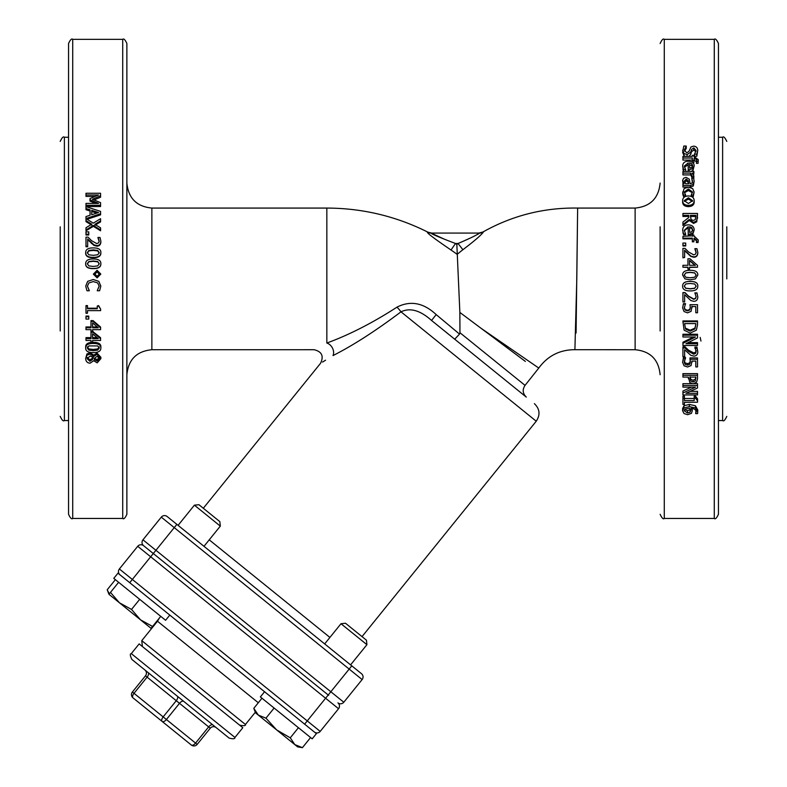 <?xml version="1.0" encoding="UTF-8"?>
<svg xmlns="http://www.w3.org/2000/svg" width="787" height="787" viewBox="0 0 787 787"><rect width="100%" height="100%" fill="white"/><g stroke="black" fill="none" stroke-linecap="round" stroke-linejoin="round"><path stroke-width="1.18" d="M310.59 737.547L302.424 747.65L294.82 744.61L276.591 729.864L290.265 737.822L294.82 744.61L297.643 746.893L302.424 747.65M298.44 727.709L290.265 737.822M274.122 708.054L265.957 718.157L276.591 729.864L255.529 712.835L253.798 708.33L258.352 715.117L265.957 718.157M324.667 643.914L340.997 623.727L366.919 644.681L350.589 664.867M366.437 640.185L366.919 644.681L366.437 640.185L345.493 623.245L340.997 623.727M261.973 698.217L253.798 708.33M115.374 579.665L107.209 589.768L109.285 593.86M111.764 596.566L108.94 594.283L110.465 592.404L119.467 602.803L131.518 609.433L140.519 619.831L152.57 626.462L151.055 628.341L119.467 602.803L108.94 594.283L107.209 589.768M151.399 627.908L151.921 628.115M139.692 599.33L131.518 609.433M160.745 616.359L152.57 626.462M118.63 582.301L110.465 592.404M178.078 525.362L194.409 505.165L207.365 515.642L220.321 526.129L203.99 546.316M220.321 526.129L219.848 521.633L198.904 504.693L194.409 505.165M161.296 517.148L362.128 679.565A4.161 4.161 0 0 0 361.508 673.711L167.159 516.528A4.161 4.161 0 0 0 161.296 517.148L142.959 539.813A4.161 4.161 0 0 0 143.578 545.676L153.298 553.536L132.334 579.448L119.378 568.971A4.161 4.161 0 0 0 119.998 574.835A4.161 4.161 0 0 1 119.378 568.971L137.715 546.296A4.161 4.161 0 0 1 143.578 545.676A4.161 4.161 0 0 0 137.715 546.296L325.592 698.236L304.638 724.158L117.971 573.182L113.771 578.366L149.746 607.466L165.604 620.284L169.795 615.1M304.638 724.158L316.384 733.661L312.193 738.836L260.369 696.928L264.56 691.743L217.173 653.426M119.998 574.835L129.717 582.685L132.334 579.448L320.211 731.398A4.161 4.161 0 0 1 314.357 732.018A4.161 4.161 0 0 0 320.211 731.398A4.161 4.161 0 0 1 314.357 732.018M131.291 653.613L139.151 643.904L242.809 727.729L234.949 737.449L131.291 653.613C129.835 653.741 130.042 655.689 131.911 659.476L229.086 738.068C233.09 739.15 235.047 738.944 234.949 737.449M210.277 728.211L208.653 726.903L195.56 743.095L197.173 744.404L210.277 728.211L197.173 744.404A4.161 4.161 0 0 1 191.32 745.023A4.161 2.086 -51 0 0 195.56 743.095L166.401 719.515A4.161 2.086 129 0 1 162.161 721.443A4.161 2.086 -51 0 1 163.165 716.898L134.006 693.317A4.161 2.086 129 0 0 133.013 697.872A4.161 4.161 0 0 1 132.393 692.009L145.487 675.817L208.653 726.903A4.161 2.086 129 0 1 212.893 724.965L216.13 727.591A4.161 4.161 0 0 0 210.277 728.211A4.161 4.161 0 0 1 216.13 727.591M177.262 696.151L183.745 701.394A4.161 2.086 129 0 0 179.505 703.322L166.401 719.515L163.165 716.898L176.258 700.705A4.161 2.086 129 0 0 177.262 696.151L148.104 672.57A4.161 2.086 129 0 1 147.11 677.125L134.006 693.317L132.393 692.009A4.161 4.161 0 0 0 133.013 697.872L191.32 745.023A4.161 4.161 0 0 0 196.042 745.378M145.487 675.817A4.161 4.161 0 0 0 144.867 669.953A4.161 4.161 0 0 1 145.487 675.817M162.161 721.443L133.013 697.872A4.161 4.161 0 0 1 132.393 692.009M167.159 516.528L176.868 524.378L153.298 553.536L328.632 695.334M351.789 665.851L325.592 698.236L338.548 708.723A4.161 4.161 0 0 0 337.928 702.86A4.161 4.161 0 0 0 343.791 702.24A4.161 4.161 0 0 1 337.928 702.86A4.161 4.161 0 0 0 343.791 702.24L142.959 539.813A4.161 4.161 0 0 0 143.578 545.676A4.161 4.161 0 0 1 142.959 539.813M338.548 708.723L320.211 731.398M718.452 278.893L718.452 43.511C716.691 39.675 715.294 38.288 714.281 39.35L714.281 518.446C715.294 519.499 716.691 518.112 718.452 514.275L718.452 278.893M660.126 226.823L660.126 330.973M726.785 278.893L726.785 226.823M718.452 120.372L718.452 153.701M68.548 278.893L68.548 514.275C70.309 518.112 71.706 519.499 72.719 518.446L72.719 39.35C71.706 38.288 70.309 39.675 68.548 43.511L68.548 278.893M126.874 278.893L126.874 43.511C125.133 39.684 123.736 38.297 122.713 39.35L122.713 518.446C123.736 519.499 125.133 518.102 126.874 514.275L126.874 278.893M60.215 226.823L60.215 330.973M478.84 233.07L482.952 231.988C512.367 215.5 543.925 207.532 577.638 208.073L635.129 208.073L635.129 349.723L574.904 349.694L576.802 278.893L577.638 208.073L576.074 333.019M574.904 349.694C559.764 349.723 547.722 355.842 538.78 368.06L525.047 385.364C522.253 389.614 522.666 393.52 526.287 397.091L437.67 325.415L454.709 339.197L459.519 334.091L459.942 332.714L459.864 312.429L525.352 361.41M506.848 381.37L431.532 320.457C420.248 310.314 410.066 307.442 400.996 311.829C375.615 330.914 352.96 345.493 333.019 355.567C316.827 365.611 316.827 365.611 333.019 355.567A8.332 6.139 59.3 0 0 326.841 343.034C310.255 351.73 310.255 351.73 326.841 343.034C349.29 334.829 372.674 322.867 397.002 307.127C410.47 300.29 423.534 302.779 436.195 314.603L459.519 334.091M459.864 312.429L456.844 244.423A228.319 228.319 0 0 0 455.486 243.488C445.629 239.75 430.253 233.749 431.138 233.07L444.114 239.081M203.312 508.254L320.555 363.279C323.998 356.088 321.844 351.563 314.082 349.713L151.871 349.723L151.871 208.073L326.841 208.073C362.423 208.191 396.117 216.218 427.921 232.175L431.679 233.07L479.342 233.07C477.365 234.821 470.262 238.294 458.034 243.488L462.894 249.725C474.62 240.802 481.467 234.88 483.425 231.968C481.467 234.88 474.62 240.802 462.894 249.725A180.508 180.508 0 0 0 457.178 254.358A220.409 220.409 0 0 0 451.03 250.02C441.527 243.508 426.603 233.237 427.4 232.155L427.4 232.155A8.332 8.204 90 0 0 431.138 233.07L479.342 233.07A8.332 8.224 90 0 0 483.425 231.968L483.425 231.968M465.117 240.379L470.164 238.097M477.719 234.398L479.519 233.178M684.582 409.653L687.572 410.716L690.415 409.447M700.951 341.056L700.184 337.397M690.022 376.609L690.888 379.432L693.052 380.19L695.275 379.236L695.836 376.865M692.668 230.611L691.803 228.476L689.619 227.6L689.619 232.46L689.619 226.705L691.803 227.6L692.668 229.774L691.812 231.831L689.619 232.46M695.836 216.455L690.347 216.455M692.521 201.334L688.399 199.17L684.277 201.334M692.668 167.582L691.803 165.654L689.619 164.857L689.619 168.084L689.619 162.879L691.803 163.686L692.668 165.644L691.812 167.513L689.619 168.084M688.487 183.745L688.212 182.358L686.225 180.813L684.326 182.712M695.206 265.534L689.51 260.645L689.51 265.298L689.51 260.32L695.206 265.298L689.51 265.298M696.19 275.125L694.646 272.951L690.209 272.44L685.811 272.932L684.237 275.125M684.237 286.065L685.772 288.209L690.219 288.731L694.675 288.199L696.19 286.065M685.575 328.238L690.229 330.225L694.96 328.061L695.836 324.283L694.96 328.917L690.229 331.111L685.575 329.094L684.601 323.595L685.575 329.094M684.936 278.893L682.624 275.057C682.585 271.84 685.123 270.256 690.209 270.305C695.374 270.275 697.902 271.859 697.803 275.057L695.442 278.893L690.219 279.788L684.936 278.893L682.624 275.057M697.803 275.057L695.442 278.893M684.415 402.216L684.415 404.479L682.929 404.479L682.929 396.186L684.415 396.186L684.415 400.563L694.193 400.563L694.193 398.222L695.521 398.222L697.557 400.888L697.557 402.216L684.415 402.334M684.415 398.478L694.193 398.478M694.193 398.222L694.193 396.186L695.521 396.186L697.557 398.802L697.557 400.888M682.624 362.364L683.45 357.337L685.516 357.337L684.306 362.394L685.202 364.401L687.572 365.109L689.678 364.322L690.347 362.05L689.992 359.285L697.508 359.285L697.508 366.919L695.797 366.919L695.797 361.085L691.911 361.085L691.084 365.571L687.563 366.998L684.051 365.778L682.624 362.364L683.45 358.705L685.516 358.705M684.306 360.967L685.202 362.945L687.572 363.643L689.678 362.866L690.347 360.623M689.992 359.285L689.992 357.908L697.508 357.908L697.508 359.285M695.797 365.414L695.797 361.085M682.929 343.348L695.501 336.993L682.929 336.993L682.929 335.203L697.508 335.203L697.508 337.928L685.969 343.703L697.508 343.703L697.508 345.473L682.929 345.473L682.929 342.247L693.504 336.993M682.929 335.203L682.929 334.239L697.508 334.239L697.508 335.203M688.182 342.601L697.508 342.601L697.508 343.703M682.929 321.657L682.929 320.929L697.508 320.929L697.508 324.982L696.347 330.186L690.209 333.117L684.1 330.166L682.929 321.657L697.508 321.657M682.929 292.813L684.995 292.813L688.507 296.394L693.701 299.316L695.541 298.588L696.131 296.778L694.862 292.882L696.938 292.882L697.813 296.915C697.715 299.768 696.377 301.244 693.809 301.332L690.888 300.565L684.621 294.672L684.621 301.942L682.929 301.942L682.929 292.577L684.995 292.577L688.507 296.089L693.701 298.971L695.541 298.253L696.131 296.473M684.621 294.672L684.621 301.549M682.624 286.183L682.624 286.065C682.585 282.897 685.123 281.343 690.209 281.392C695.374 281.362 697.902 282.917 697.803 286.065L697.803 286.183C697.813 289.39 695.285 290.964 690.219 290.924C685.074 290.954 682.536 289.37 682.624 286.183C682.585 282.966 685.123 281.392 690.209 281.441C695.374 281.402 697.902 282.986 697.803 286.183M687.936 265.298L687.936 258.766L689.992 258.766L697.508 265.386L697.508 267.206L689.51 267.206L689.51 269.144L687.936 269.144L687.936 267.206L682.929 267.206L682.929 265.298L687.936 265.298L687.936 259.11M687.936 267.413L682.929 267.206M697.508 267.206L689.51 267.413M685.713 245.406L685.713 245.977L682.929 245.977L682.929 243.055L685.713 243.055L685.713 245.406L682.929 245.406M685.29 196.534L683.539 196.534L682.683 193.513L684.09 188.536L688.379 187.198L692.629 188.536L694.114 192.028L693.278 195.107L691.212 195.107L692.511 191.998L688.379 188.988L684.287 191.998L685.615 195.107L683.539 195.107L682.683 192.028M694.114 192.028L693.278 196.534L691.517 196.534M692.412 192.736L688.379 190.533L684.365 192.766M683.155 184.138L682.624 180.42L683.588 178.236L686.097 177.341L689.294 179.19L690.12 183.745L692.137 183.046L692.501 181.256L691.753 178.167L693.632 178.167L694.134 181.266L693.317 184.355L690.406 185.476L682.929 185.476L682.929 183.745L684.09 183.745L682.624 180.42M692.501 182.928L691.753 178.265M694.134 181.266L693.317 185.968L690.406 187.07L682.929 187.07L682.929 185.476M698.256 159.643L698.079 163.332L696.387 163.332L696.643 159.879L694.232 157.971L693.868 160.676L692.344 160.676L692.344 158.02L682.929 158.02L682.929 156.397L692.344 156.397L692.344 155.314L693.868 155.314L693.868 156.397L698.256 159.643L698.079 161.325L696.387 161.325M696.643 161.915L693.868 160.036M693.868 160.676L693.868 162.693L692.865 162.693M692.344 160.086L682.929 160.086L682.929 158.02M685.261 156.397L683.992 155.61L682.663 152.363L683.805 146.057L686.234 146.057L684.346 150.042L686.776 152.865L689.009 151.301L690.966 146.953L693.603 146.146C696.17 146.323 697.557 147.73 697.774 150.356L696.82 154.134L694.508 154.134L696.092 150.474L693.8 147.877L691.527 149.51L690.76 152.098L687.09 154.626L683.992 153.475L682.663 150.169M686.234 146.175L686.234 148.448L684.493 151.193M697.774 150.356L696.82 156.259L694.508 156.259L694.508 154.134M695.934 151.635L693.8 150.12L691.527 151.724L690.76 154.272L688.92 156.397M685.615 169.53L685.615 171.399L683.598 171.399L682.683 166.146C682.752 162.929 684.641 161.276 688.34 161.207C692.068 161.365 694.016 162.879 694.173 165.742L692.963 168.605L689.215 169.707L688.212 169.707L688.212 162.879L684.287 166.126L685.615 169.53L683.598 169.53L682.683 166.146M694.173 165.742L692.963 170.494L690.986 171.409M688.212 164.857L684.405 167.11M691.98 177.498L690.691 174.911L690.691 173.101L682.929 173.101L682.929 171.409L693.868 171.409L693.868 173.101L692.235 173.101L693.868 176.052L693.721 178.492M690.691 174.911L682.929 174.911L682.929 173.101M693.868 173.101L693.603 174.911M694.173 200.655L694.173 201.993C694.085 204.945 692.157 206.489 688.399 206.637C684.631 206.489 682.703 204.945 682.624 201.993L682.624 200.655C682.762 197.626 684.69 196.061 688.399 195.963C692.157 196.111 694.075 197.685 694.173 200.655C694.085 203.656 692.157 205.23 688.399 205.377C684.631 205.23 682.703 203.656 682.624 200.655M697.508 214.585L696.741 221.806L693.554 223.419L689.274 220.478L682.929 225.525L682.929 222.101L688.733 217.546L688.733 216.455L682.929 216.455L682.929 213.464L697.508 213.464L696.741 220.813L693.554 222.446L689.274 219.465L682.929 224.59M685.615 234.054L685.615 234.821L683.598 234.821L682.683 230.325C682.752 226.754 684.641 224.934 688.34 224.846C692.068 225.023 694.016 226.705 694.173 229.883L692.963 233.041L689.215 234.26L688.212 234.26L688.212 226.705L684.287 230.306L685.615 234.054L683.598 234.054L682.683 230.325M694.173 229.883L692.963 233.828L689.215 235.018L688.212 235.018L688.212 234.26M688.212 227.6L684.306 230.719M693.868 235.825L698.256 239.996L698.079 242.534L696.387 242.534L696.643 240.261L694.232 238.107L693.868 241.166L692.344 241.166L692.344 238.166L682.929 238.166L682.929 236.316L692.344 235.825M696.643 240.92L693.868 238.795M693.868 241.166L693.868 241.806L692.344 241.806L692.344 241.166M692.344 238.855L682.929 238.855L682.929 238.166M684.621 257.477L682.929 257.841L682.929 248.377L684.995 248.377L688.507 251.938L693.701 254.85L695.541 254.122L696.131 252.312L694.862 248.682L696.938 248.682L697.813 252.46C697.715 255.303 696.377 256.769 693.809 256.857L690.888 256.1L684.621 250.227L684.621 257.477L682.929 257.477M696.131 252.775L694.862 248.79M697.813 252.46L697.813 252.912C697.715 255.706 696.377 257.152 693.809 257.241L690.888 256.483L684.621 250.719M682.624 307.924L683.45 303.634L685.516 303.634L684.306 307.963L685.202 310.088L687.572 310.835L689.678 309.999L690.347 307.589L689.992 304.677L697.508 304.677L697.508 312.754L695.797 312.754L695.797 306.576L691.911 306.576L691.084 311.327L687.563 312.842L684.051 311.544L682.624 307.924L683.45 304.067L685.516 304.067M684.306 307.461L685.202 309.557L687.572 310.294L689.678 309.468L690.347 307.097M689.992 304.677L697.508 304.677M695.797 312.173L695.797 306.576M691.911 306.104L691.989 307.914M682.929 347.962L684.995 347.962L688.507 351.386L693.701 354.18L695.541 353.481L696.131 351.75L694.862 347.067L696.938 347.067L697.813 351.887C697.715 354.612 696.377 356.019 693.809 356.098L690.888 355.37L684.621 349.743L684.621 356.678L682.929 356.678L682.929 346.782L684.995 346.782L688.507 350.146L693.701 352.891L695.541 352.212L696.131 350.51M684.621 349.743L684.621 355.35M688.359 377.071L682.929 377.071L682.929 373.618L697.508 373.618L697.508 378.675L696.603 382.207L693.111 383.81L689.874 382.63L688.359 377.071L688.359 378.606M682.929 392.988L695.501 387.145L682.929 387.145L682.929 385.492L697.508 385.492L697.508 388.011L685.969 393.313L697.508 393.313L697.508 394.936L682.929 394.936L682.929 391.041L691.468 387.145M682.929 385.492L682.929 383.672L691.921 383.672M694.36 383.672L697.508 383.672L697.508 385.492M690.238 391.365L697.508 391.365L697.508 393.313M682.624 410.755L682.624 408.502L683.942 405.787L689.333 404.42L695.433 405.777L697.784 409.938L697.577 413.628L695.698 413.628L696.092 411.995C696.072 409.87 694.449 408.65 691.222 408.345L692.235 410.952L691.38 413.352L687.651 414.69L683.992 413.529L682.624 410.755L683.942 407.991L689.333 406.604L695.433 407.981L697.784 412.221M695.698 413.559L695.895 410.844M692.235 408.463L692.235 410.952M682.929 398.222L684.415 398.222M695.521 396.186L695.521 398.222M683.45 357.337L683.45 358.705M685.202 362.945L685.202 364.401M689.678 362.866L689.678 364.322M691.989 361.085L691.989 362.354M684.601 323.595L695.836 323.595M694.96 328.061L694.96 328.917M694.862 293.128L696.938 293.128L697.813 296.915M685.772 288.376L684.237 286.183L685.811 283.959L690.209 283.458L694.646 283.979L696.19 286.183L694.675 288.357L690.219 288.898L685.772 288.209M685.772 277.24L684.237 275.057L685.811 272.833L690.209 272.332L694.646 272.843L696.19 275.057L694.675 277.231L690.219 277.772L685.772 277.24M689.51 268.977L687.936 268.977M693.278 196.534L693.278 195.107M691.212 196.416L691.212 195.107M685.615 196.406L685.615 195.107M683.539 196.534L683.539 195.107M682.968 195.196L682.968 193.74M683.155 183.745L683.155 182.495M685.625 183.745L684.326 181.04L686.225 179.102L688.212 180.676L688.655 183.745L685.625 183.745M692.344 162.279L692.344 160.676M698.079 163.332L698.079 161.325M696.82 156.259L696.82 154.134M692.963 170.494L692.963 168.605M688.212 171.409L688.212 169.707M683.598 171.399L683.598 169.53M691.803 165.654L691.803 163.686M691.901 178.167L691.98 175.737L690.691 173.101M693.809 178.492L693.809 176.741L691.901 176.741M693.868 176.052L693.809 176.741M688.399 203.538L684.208 200.655L688.399 197.783L692.59 200.655L688.399 203.538M688.733 217.546L688.733 215.363L682.929 215.363M697.508 218.206L697.508 217.153M689.274 220.478L689.274 219.465M693.396 220.449L691.104 219.632L690.347 215.363L695.836 215.363L695.334 219.543L693.396 220.449M692.963 233.828L692.963 233.041M683.598 234.821L683.598 234.054M691.803 228.476L691.803 227.6M692.344 236.316L692.344 235.067L693.868 235.067L693.868 236.316M698.079 242.534L698.079 241.904L696.387 241.904M698.256 239.996L698.079 241.904M695.669 250.719L695.669 250.227M685.202 309.557L685.202 310.088M689.678 309.468L689.678 309.999M684.995 346.782L684.995 347.962M694.862 348.257L696.938 348.257L697.813 351.887M696.938 347.067L696.938 348.257M682.929 375.271L697.508 375.271M693.052 381.951L690.888 381.183L690.022 378.301L690.022 377.071L695.836 377.071L695.275 380.977L693.052 381.951L693.052 380.19M690.888 379.432L690.888 381.183M690.022 377.071L690.022 378.301M695.836 377.071L695.836 378.567M683.942 405.787L683.942 407.991M687.572 413.008L684.218 410.765L685.044 409.201L688.891 408.305L689.815 408.345L690.622 410.578L690.11 412.172L687.572 413.008L687.572 410.716M690.11 409.889L690.11 412.172M99.329 274.151L97.096 271.958L94.863 274.151M99.241 263.979L97.706 261.815L93.26 261.304L88.872 261.796L87.298 263.979M99.241 253.08L97.706 250.915L93.26 250.414L88.872 250.905L87.298 253.08M96.801 213.1L91.715 211.506L91.715 214.743L91.715 210.336L98.582 212.529L91.715 214.743M92.571 322.886L98.257 327.786L92.571 327.786L92.571 322.886L92.571 326.949L97.293 326.949M92.571 333.786L98.257 338.636L92.571 338.636L92.571 333.786L92.571 337.623L97.057 337.623M87.298 346.87L88.833 348.926L93.279 349.428L97.726 348.916L99.241 346.87M94.243 358.233L97.165 359.61L99.457 357.268M87.111 357.298L89.856 359.866L92.364 358.252L93.279 356.226M85.655 358.636L86.904 353.963L90.013 352.773L93.83 355.114L97.057 353.107L100.893 357.278L100.893 358.636L97.185 362.837L93.692 360.712L90.052 363.191C87.337 362.974 85.872 361.459 85.655 358.636L86.904 355.271L90.013 354.061L93.771 356.442L97.057 354.396L100.893 358.636M85.675 348.051L85.675 346.87C85.645 343.83 88.174 342.335 93.26 342.384C98.424 342.355 100.962 343.85 100.864 346.87L100.864 348.051C100.874 351.12 98.336 352.635 93.279 352.586C88.124 352.615 85.596 351.11 85.675 348.051C85.645 344.962 88.174 343.437 93.26 343.486C98.424 343.457 100.962 344.981 100.864 348.051M90.997 341.115L90.997 340.486L85.99 340.486L85.99 338.636L90.997 338.636L90.997 332.271L93.053 332.271L100.569 338.725L100.569 340.486L92.571 340.486L92.571 341.115M85.99 338.636L85.99 337.623L90.997 337.623M90.997 330.491L90.997 329.655L85.99 329.655L85.99 327.786L90.997 327.786L90.997 320.624L93.053 320.624L100.569 327.038L100.569 329.655L92.571 329.655L92.571 331.386L100.569 337.702L100.569 338.725M85.99 327.786L85.99 326.949L90.997 326.949M92.571 329.655L92.571 330.491M87.475 310.629L87.475 313.236L85.99 313.236L85.99 305.592L87.475 305.592L87.475 308.73L97.244 308.73L97.244 306.054L98.582 306.054L100.618 309.094L100.618 310.629L87.475 310.629L87.475 312.646M87.475 308.219L97.244 308.219M97.244 306.054L98.582 305.592L100.618 309.094M87.672 246.193L87.672 246.754L85.99 246.754L85.99 237.153L88.055 237.153L91.558 240.694L96.762 243.586L98.591 242.868L99.182 241.068L97.922 237.467L99.998 237.467L100.874 241.215C100.766 244.039 99.428 245.505 96.87 245.593L93.948 244.826L87.672 238.992L87.672 246.193L85.99 246.193M99.182 241.717L97.922 237.576M100.874 241.215L100.874 241.855C100.766 244.639 99.428 246.075 96.87 246.164L93.948 245.406L87.672 239.681M91.794 225.141L85.99 221.629L85.99 216.563L90.062 215.264L90.062 210.995L85.99 209.726L85.99 206.617L100.569 211.408L100.569 214.861L87.082 219.248M100.569 213.749L85.999 218.57L93.289 223.154L100.569 218.707L100.569 221.895L94.863 225.269M100.569 220.901L94.863 224.334L100.569 227.856L100.569 230.778L93.378 226.322L85.99 230.778L85.99 227.728L91.794 224.206L85.99 220.626M100.569 205.279L100.569 206.538L85.99 206.538L85.99 203.4L98.542 203.4L90.003 199.731L90.003 198.59L98.542 194.979L85.99 194.979L85.99 193.258L100.569 193.258L100.569 195.786L92.453 199.268L100.569 202.672L100.569 205.279L85.99 205.279M95.493 203.4L90.003 201.079L90.003 199.731M95.148 196.416L85.99 196.416L85.99 194.979M100.569 195.786L100.569 197.203L94.066 199.947M88.774 234.211L88.774 234.979L85.99 234.979L85.99 231.87L88.774 231.87L88.774 234.211L85.99 234.211M100.864 252.627L100.864 253.08C100.874 256.218 98.336 257.762 93.279 257.713C88.124 257.743 85.596 256.198 85.675 253.08L85.675 252.627C85.645 249.43 88.174 247.866 93.26 247.915C98.424 247.875 100.962 249.449 100.864 252.627C100.874 255.814 98.336 257.388 93.279 257.339C88.124 257.379 85.596 255.805 85.675 252.627M100.864 263.724L100.864 263.979C100.874 267.127 98.336 268.672 93.279 268.633C88.124 268.662 85.596 267.108 85.675 263.979L85.675 263.724C85.645 260.507 88.174 258.933 93.26 258.982C98.424 258.943 100.962 260.527 100.864 263.724C100.874 266.921 98.336 268.495 93.279 268.446C88.124 268.485 85.596 266.901 85.675 263.724M100.815 274.073L97.096 277.88L93.368 274.151L97.096 270.275L100.815 274.073L97.096 277.86L93.368 274.073M85.724 286.163L87.642 281.353L93.26 279.523L98.818 281.343L100.825 286.075L99.595 290.777L97.254 290.777L99.172 286.193L97.667 282.907L93.26 281.589L88.852 282.956L87.406 286.193L89.295 290.777L86.973 290.777L85.724 286.163L87.642 281.392L93.26 279.533L98.818 281.382L100.825 286.202M97.254 290.619L99.172 286.065M87.406 286.065L89.295 290.639M85.99 316.728L85.99 316.079L88.774 316.079L88.774 319.079L85.99 319.079L85.99 316.728L88.774 316.728M93.771 355.114L93.771 356.442M93.83 355.114L93.83 356.442M97.165 361.007L94.243 359.62L95.158 357.642L97.283 356.295L99.457 358.626L97.165 361.007L97.165 359.61M89.856 361.272L87.111 358.665L90.161 355.96L93.279 357.573L92.364 359.629L89.856 361.272L89.856 359.866M92.364 358.252L92.364 359.629M88.833 350.146L87.298 348.051L88.872 345.916L97.706 345.926L99.241 348.051L97.726 350.136L93.279 350.658L88.833 350.146L88.833 348.926M92.571 340.486L92.571 342.197L90.997 342.197L90.997 340.486M92.571 331.386L90.997 331.386L90.997 332.271M93.053 331.357L93.053 332.271M90.997 331.386L90.997 329.655M90.997 321.352L93.053 321.352L100.569 327.874M93.053 320.624L93.053 321.352M85.99 306.054L87.475 306.054M98.719 239.681L98.719 238.992M93.948 245.406L93.948 244.826M91.459 243.478L91.459 242.868M90.062 215.264L90.062 209.814L85.99 208.525M100.569 229.942L93.378 225.407L85.99 229.942M93.378 226.322L93.378 225.407M88.833 254.801L87.298 252.627L88.872 250.423L93.26 249.922L97.706 250.433L99.241 252.627L97.726 254.791L93.279 255.332L88.833 254.801M88.833 265.908L87.298 263.724L88.872 261.5L93.26 260.999L97.706 261.51L99.241 263.724L97.726 265.888L93.279 266.429L88.833 265.908M97.096 276.296L94.863 274.073L97.096 271.84L99.329 274.073L97.096 276.296M361.508 673.711A4.161 4.161 0 0 1 362.128 679.565L343.791 702.24M325.562 360.21L322.522 362.079M431.532 320.457L436.195 314.603M362.03 636.624L536.242 421.212L400.996 311.829A8.332 1.112 46.8 0 0 397.002 307.127M456.844 244.423A188.418 188.418 0 0 1 458.034 243.488L455.486 243.488L451.03 250.02M159.338 618.09L157.489 621.228L258.303 702.752M255.313 712.265L245.426 724.493L141.768 640.657L142.388 646.521M660.126 514.275C661.887 518.112 663.274 519.499 664.287 518.446L664.287 39.35C663.274 38.288 661.887 39.675 660.126 43.511M718.452 137.253L722.614 137.253L722.614 420.543C723.627 421.606 725.024 420.209 726.785 416.372M68.548 420.543L64.386 420.543L64.386 137.253L68.548 137.253M538.78 368.06L480.464 327.874M326.841 208.073L326.841 343.034M687.572 363.643L687.572 365.109M690.229 330.225L690.229 331.111M688.379 190.533L688.379 188.988M693.317 185.968L693.317 184.355M690.406 187.07L690.406 185.476M686.225 180.813L686.225 179.102M688.212 182.358L688.212 180.676M694.232 160.036L694.232 157.971M693.8 150.12L693.8 147.877M691.527 151.724L691.527 149.51M690.76 154.272L690.76 152.098M687.09 156.397L687.09 154.626M683.992 155.61L683.992 153.475M689.215 171.409L689.215 169.707M682.988 169.913L682.988 168.015M688.399 206.637L688.399 205.377M688.399 199.17L688.399 197.783M696.741 221.806L696.741 220.813M693.554 223.419L693.554 222.446M689.215 235.018L689.215 234.26M682.988 233.188L682.988 232.391M694.232 238.795L694.232 238.107M687.572 310.294L687.572 310.835M688.507 350.146L688.507 351.386M693.701 352.891L693.701 354.18M695.541 352.212L695.541 353.481M695.275 379.236L695.275 380.977M689.333 404.42L689.333 406.604M695.433 405.777L695.433 407.981M86.904 353.963L86.904 355.271M90.013 352.773L90.013 354.061M97.057 353.107L97.057 354.396M93.26 342.384L93.26 343.486M97.726 348.916L97.726 350.136M96.87 246.164L96.87 245.593M93.26 250.414L93.26 249.922M329.91 637.431L209.234 539.843M525.047 385.364L459.942 332.714M151.055 628.341L151.655 628.439M113.771 578.366L117.971 573.182M157.489 621.228L141.768 640.657M245.426 724.493C245.849 725.83 243.901 726.037 239.573 725.112M718.452 420.543L722.614 420.543M722.614 137.253C723.627 136.19 725.024 137.577 726.785 141.414M64.386 137.253C63.373 136.19 61.976 137.577 60.215 141.414M64.386 420.543C63.373 421.606 61.976 420.209 60.215 416.372M151.871 349.723C136.692 351.199 128.36 359.531 126.874 374.71M151.871 208.073C136.692 206.597 128.36 198.265 126.874 183.076M635.129 208.073C650.308 206.597 658.64 198.265 660.126 183.076M635.129 349.723C650.308 351.199 658.64 359.531 660.126 374.71M664.287 518.446L714.281 518.446M664.287 39.35L714.281 39.35M72.719 518.446L122.713 518.446M72.719 39.35L122.713 39.35M536.242 421.212C540.443 414.847 539.823 408.984 534.383 403.633"/></g></svg>
